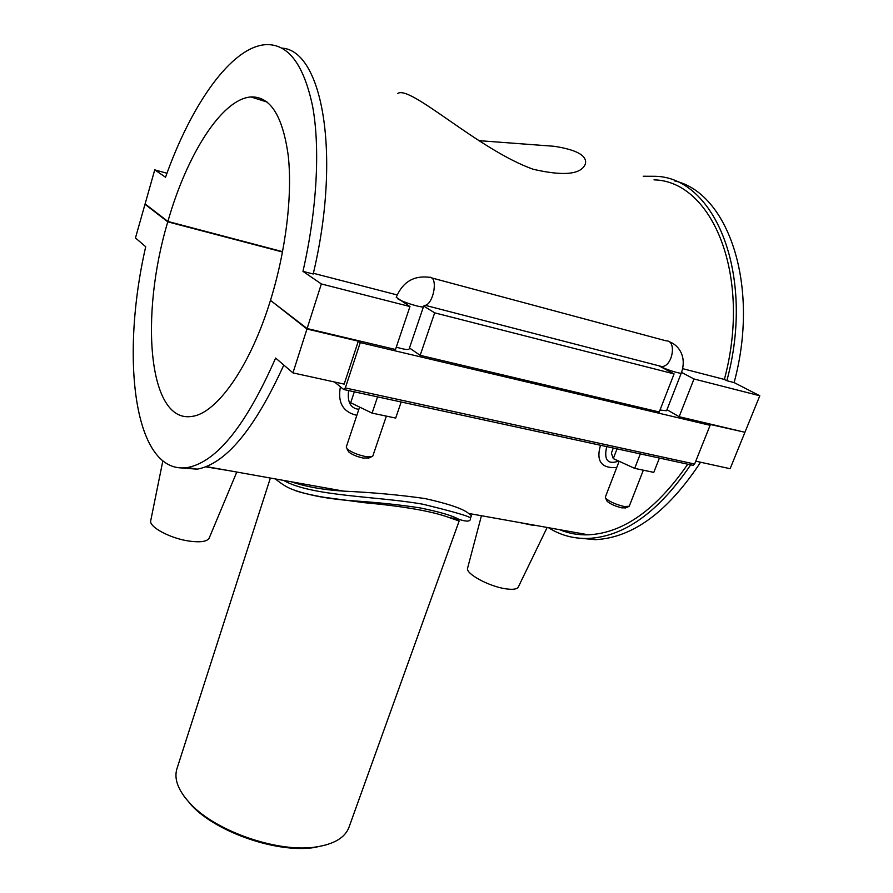 <?xml version="1.0" encoding="UTF-8"?>
<svg xmlns="http://www.w3.org/2000/svg" width="893" height="893" viewBox="0 0 893 893"><rect width="100%" height="100%" fill="white"/><g stroke="black" fill="none" stroke-linecap="round" stroke-linejoin="round"><path stroke-width="1.34" d="M478.76 140.636L554.129 146.285C576.856 149.79 587.281 155.672 585.395 163.932C581.187 174.503 563.829 176.289 533.322 169.302C478.235 149.845 409.664 83.942 397.519 93.62M184.014 796.232L191.604 805.419C216.82 832.678 278.359 853.619 314.972 847.412L326.592 844.767M320.531 496.809L364.221 502.681C403.971 506.32 432.346 511.309 449.346 517.616L459.147 520.999L348.962 827.331C345.122 837.511 334.35 844.03 316.647 846.877C279.286 853.217 216.34 831.785 190.611 803.968C178.321 790.908 173.767 779.176 176.926 768.773L270.367 478.034M459.147 520.999L457.283 519.012M296.275 490.804C312.081 495.961 331.336 499.332 354.063 500.884L354.141 500.895C377.772 502.446 399.718 504.779 419.989 507.883C439.378 511.823 452.304 515.618 458.779 519.279L458.812 519.291C466.972 522.003 470.857 521.646 470.466 518.197C470.678 516.679 454.827 512.013 422.914 504.221C377.281 496.095 311.791 496.53 283.516 480.389M291.185 481.762C305.808 486.73 323.333 489.855 343.749 491.139C372.772 492.478 399.83 494.945 424.912 498.54C448.465 503.786 463.032 508.753 468.635 513.442L471.415 515.596L470.477 518.197M692.678 465.275L694.62 464.036L345.323 387.942L360.27 342.611L358.316 341.182L344.162 384.113L292.949 372.883L275.624 358.048C246.033 425.425 216.72 461.904 187.686 467.486C134.463 476.103 119.785 359.834 145.704 246.725L135.457 237.951L144.99 204.285L145.872 204.53M181.692 467.954L197.208 469.171C225.695 463.925 254.561 429.22 283.807 365.058M166.98 173.275L154.746 169.849L165.54 177.249C190.979 105.095 231.153 46.749 265.846 44.65C288.104 43.668 303.698 64.24 312.628 106.356C320.308 148.35 316.97 210.156 302.961 271.36L313.197 274.006C341.595 154.869 322.351 50.198 281.82 48.122M700.581 462.239C667.852 511.912 632.78 537.72 595.374 539.662L576.878 537.943M548.492 527.696C560.391 535.275 573.686 538.859 588.387 538.423C624.419 536.581 658.521 512.057 690.702 464.84M559.688 529.694C568.607 533.445 578.173 535.153 588.375 534.818C623.281 533.088 656.411 509.546 687.755 464.204M674.505 180.866C728.175 192.598 760.401 285.604 734.113 382.584L726.857 380.708C755.601 274.932 714.992 177.45 655.328 176.289L643.228 176.245M726.857 380.708L724.368 379.436C752.163 276.015 712.402 180.978 653.989 179.861M600.509 445.261C595.899 461.078 601.302 468.512 616.717 467.564M340.4 386.825C337.498 402.576 342.979 412.086 356.843 415.345M205.613 466.827L228.552 470.578M519.86 522.584L533.735 525.497M154.746 169.849L145.101 203.928L167.895 221.464C186.604 155.438 221.62 98.889 250.978 96.957C270.333 96.265 282.757 115.889 288.26 155.828C292.569 195.143 285.838 250.877 270.479 300.372L307.103 328.546L321.346 283.952L302.961 271.36M321.346 283.952L409.954 306.556L396.235 297.28C402.643 282.065 413.649 275.39 429.254 277.265C438.809 275.915 433.507 305.573 424.208 305.54L424.153 305.54M423.751 306.065L434.668 312.851L420.156 355.336L659.246 411.986L674.081 373.91L659.079 365.884C665.296 369.322 681.404 374.413 681.348 372.917L666.569 410.747L660.005 410.043M681.549 372.392L693.984 378.978L759.798 395.766L744.929 432.29L679.138 416.707L666.971 409.708M734.113 382.584L759.798 395.766M313.365 273.291L397.128 294.924M682.654 368.653L724.368 379.436M345.323 387.942L343.615 389.448L334.484 381.992M360.27 342.611L710.114 425.314L694.62 464.036M743.434 431.933L707.557 423.874L710.114 425.314M695.77 461.179L730.117 468.713L744.773 432.681M618.749 461.101C607.72 464.862 603.701 460.04 606.704 446.612M659.414 458.053L653.788 472.386L634.689 468.367L613.29 458.611L611.37 453.119L613.312 448.04M640.314 453.901L634.689 468.367M401.18 401.984L395.688 418.08L372.091 413.113L350.681 402.765L354.32 391.815M377.56 396.86L372.091 413.113M518.32 586.991L518.253 587.125C516.947 589.235 512.85 589.804 505.963 588.844C489.275 586.623 465.342 573.63 467.586 568.182L467.619 568.037M150.772 520.485L150.727 520.708C148.874 526.982 170.485 538.524 189.283 541.102C200.456 542.587 207.076 541.604 209.152 538.155L209.241 537.943M282.534 252.038L167.784 221.844L144.99 204.285M358.841 409.329C350.592 408.38 347.176 402.129 348.594 390.565M617.041 448.855L613.29 458.611M386.368 416.116L372.839 455.988L371.321 456.87L365.17 456.468C357.412 454.727 351.485 452.271 347.388 449.112L346.261 447.047L359.6 407.074M348.024 450.731L348.605 451.825C351.63 454.448 356.486 456.535 363.172 458.064L369.2 457.863M606.771 500.526L607.14 501.308C610.276 504.043 615.199 506.231 621.896 507.871L625.859 507.782M643.34 470.187L629.241 506.253L624.196 506.532C615.802 504.478 609.651 501.732 605.722 498.316L605.309 497.155L619.139 461.279M397.619 298.731C403.022 302.392 423.639 308.576 423.539 306.522L409.128 349.007C408.101 350.023 403.826 349.397 396.291 347.12M693.984 378.978L679.138 416.707M307.103 328.546L395.499 349.487L409.954 306.556M420.156 355.336L409.474 347.969M434.668 312.851L674.081 373.91M167.895 221.464L282.601 251.67M358.316 341.182L306.958 329.015L271.394 301.075M292.949 372.883L306.958 329.015M270.333 300.818C249.839 367.414 216.396 413.649 191.928 416.395C148.316 423.673 139.464 316.2 167.784 221.844M659.045 365.862L661.613 366.51C672.407 367.146 677.162 340.255 666.156 340.858L431.498 277.868M314.972 847.412L316.647 846.877M191.604 805.419L190.611 803.968M275.446 478.949C282.043 484.464 288.227 488.136 294.009 489.967C297.536 492.344 329.562 499.6 354.141 500.895M458.779 519.279L449.346 517.616M364.221 502.681L354.063 500.895M197.208 469.171L187.686 467.486M595.374 539.662L588.387 538.423M206.216 466.581L343.738 491.139M468.635 513.442L588.375 534.818M344.028 389.582L693.124 465.376M518.253 587.125L547.152 527.462M467.586 568.182L481.439 515.73M209.152 538.155L236.79 472.04M150.727 520.708L162.827 460.944M368.083 458.377L371.321 456.87M348.605 451.825L346.93 448.666M625.055 508.117L628.136 506.833M607.14 501.308L605.722 498.316M423.539 306.522L424.889 305.239L661.613 366.51M668.801 341.572C677.631 344.307 687.42 355.682 681.348 372.917M250.978 96.957L267.141 102.081"/></g></svg>
